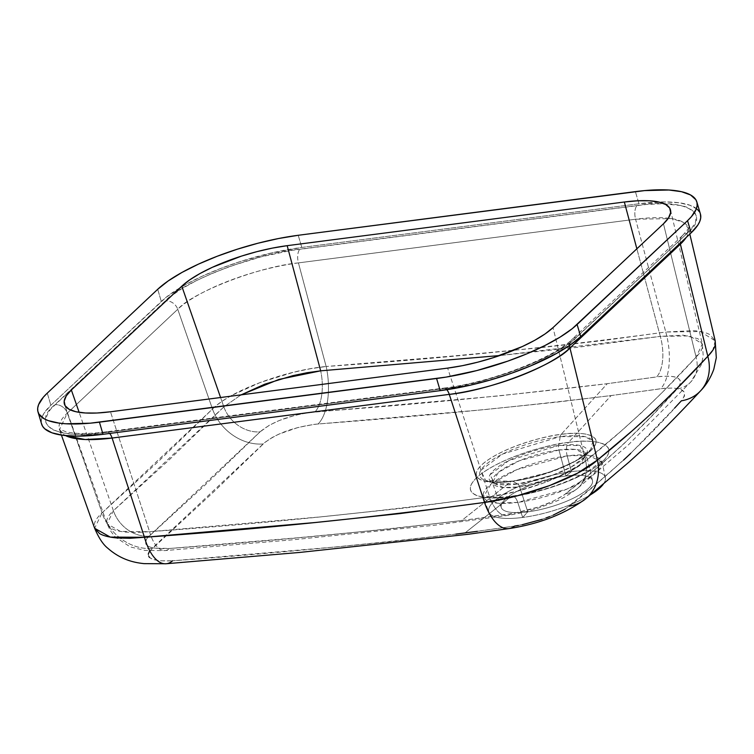 <?xml version="1.0" encoding="UTF-8"?>
<svg xmlns="http://www.w3.org/2000/svg" width="754" height="754" viewBox="0 0 754 754"><rect width="100%" height="100%" fill="white"/><g stroke="black" fill="none" stroke-linecap="round" stroke-linejoin="round"><path stroke-width="0.57" stroke-dasharray="3.77 2.83" d="M511.174 481.354C526.113 480.232 571.419 468.291 590.655 450.807C608.403 433.522 578.092 431.373 561.155 434.379A5.504 2.592 82.6 0 0 560.222 436.613L585.142 436.689L592.823 441.137L590.806 449.507L574.878 461.467L551.344 471.797L512.739 481.25A5.504 2.592 82.6 0 0 511.853 481.052A5.504 2.592 82.6 0 0 511.174 481.354L461.674 520.552L389.073 529.025L297.868 537.753L169.659 548.469L153.816 548.092L149.528 546.914L145.852 544.171L145.71 540.467L147.595 537.63L204.9 485.19L260.045 431.863L269.451 425.152L279.451 420.44L295.078 415.322L307.236 412.796L498.083 395.982L607.253 383.692L561.155 434.379A62.299 17.71 -16.5 0 0 481.674 464.926A62.299 17.71 -16.5 0 0 511.174 481.354A62.299 17.71 -16.5 0 0 590.655 450.807A62.299 17.71 -16.5 0 0 561.155 434.379L607.253 383.692L660.25 376.434L669.58 376.142L674.434 376.821L677.978 378.169L680.08 380.139L680.362 384.097L678.628 387.254L650.25 417.527L622.87 444.775L594.454 469.978L563.709 495.274L552.955 501.278L538.526 506.971L514.869 513.097L461.674 520.552L511.174 481.354A5.504 2.592 -97.4 0 1 511.853 481.052A5.504 2.592 -97.4 0 1 512.739 481.25A59.198 16.833 163.5 0 1 485.783 480.609A59.198 16.833 163.5 0 1 495.34 457.951A59.198 16.833 163.5 0 1 560.222 436.613L558.695 445.473A5.504 2.592 82.6 0 0 558.959 449.997L575.651 449.422L586.339 454.756L579.543 465.133L558.837 476.358L519.657 486.943A5.504 2.592 82.6 0 0 517.706 484.011L551.033 475.849L571.353 466.933L585.104 456.604L580.212 445.539L558.695 445.473A51.102 14.533 -16.5 0 0 502.682 463.899A51.102 14.533 -16.5 0 0 494.436 483.455A51.102 14.533 -16.5 0 0 517.706 484.011L512.739 481.25L517.706 484.011A51.102 14.533 -16.5 0 0 585.104 456.604A51.102 14.533 -16.5 0 0 558.695 445.473L560.222 436.613A59.198 16.833 163.5 0 1 590.806 449.507A59.198 16.833 163.5 0 1 512.739 481.25L485.783 480.609L480.694 470.477L502.607 454.031L560.222 436.613A5.504 2.592 -97.4 0 1 561.155 434.379C546.216 435.501 500.91 447.442 481.674 464.926C463.927 482.211 494.238 484.36 511.174 481.354M149.396 551.381L214.833 490.854L265.031 442.296L272.59 437.263L279.046 434.05L298.245 427.414L314.333 424.342L483.389 409.714L556.565 402.155L611.126 395.567L568.525 442.4A72.045 20.481 -16.5 0 0 476.622 477.725A72.045 20.481 -16.5 0 0 510.731 496.726L464.992 532.946L510.731 496.726A11.018 5.193 -97.4 0 1 512.154 496.123A11.018 5.193 -97.4 0 1 517.753 502.381L497.206 503.144L483.465 496.905L491.108 483.927L517.112 469.535L567.187 455.906A11.018 5.193 -97.4 0 1 568.525 442.4C551.259 443.691 498.865 457.508 476.622 477.725C456.095 497.715 491.146 500.204 510.731 496.726A72.045 20.481 -16.5 0 0 602.644 461.401A72.045 20.481 -16.5 0 0 568.525 442.4L611.126 395.567L664.293 388.291L673.652 388.008L680.485 389.281L684.208 392.005L684.519 395.963L681.362 400.826A46.258 37.973 -136.8 0 0 700.683 390.723M565.915 475.991A47.54 13.515 -16.5 0 0 520.251 489.666A47.54 13.515 -16.5 0 0 501.325 507.621A47.54 13.515 -16.5 0 0 527.772 511.843L519.657 486.943A48.991 13.93 163.5 0 1 492.4 482.588A48.991 13.93 163.5 0 1 511.909 464.096A48.991 13.93 163.5 0 1 558.959 449.997L565.915 475.991L571.391 471.646L567.187 455.906A61.621 17.521 163.5 0 1 601.617 461.9A61.621 17.521 163.5 0 1 517.753 502.381L522.673 517.451A60.744 17.276 -16.5 0 0 590.834 494.586A60.744 17.276 -16.5 0 1 522.673 517.451L527.772 511.843A47.54 13.515 163.5 0 1 505.265 499.299A47.54 13.515 163.5 0 1 565.915 475.991A47.54 13.515 163.5 0 1 588.422 488.526A47.54 13.515 163.5 0 1 527.772 511.843L522.673 517.451L517.753 502.381A61.621 17.521 163.5 0 1 483.465 496.905A61.621 17.521 163.5 0 1 508.007 473.644A61.621 17.521 163.5 0 1 567.187 455.906L571.391 471.646A60.744 17.276 -16.5 0 0 493.908 501.429A60.744 17.276 -16.5 0 0 522.673 517.451A60.744 17.276 -16.5 0 1 488.875 512.06A60.744 17.276 -16.5 0 1 513.059 489.129A60.744 17.276 -16.5 0 1 571.391 471.646L565.915 475.991L558.959 449.997A48.991 13.93 163.5 0 1 586.339 454.756A48.991 13.93 163.5 0 1 519.657 486.943L527.772 511.843A47.54 13.515 -16.5 0 0 592.484 480.618A47.54 13.515 -16.5 0 0 565.915 475.991M603.228 484.285A60.744 17.276 -16.5 0 0 605.339 477.555A60.744 17.276 -16.5 0 0 571.391 471.646A60.744 17.276 -16.5 0 1 603.228 484.285M508.799 528.611A46.258 22.036 81.7 0 0 514.662 526.056L477.423 531.306M522.22 524.709L518.384 525.444M545.981 517.96L542.126 519.317M553.238 515.095L549.685 516.556M623.558 460.1L598.431 482.155L565.151 509.063M674.632 408.065L630.561 453.512M700.419 214.013A110.141 31.319 -16.5 0 0 638.987 203.768L635.386 191.62L638.987 203.768L301.817 247.435A110.141 31.319 -16.5 0 0 161.309 301.44L50.867 405.266A110.141 31.319 -16.5 0 0 41.602 424.068M47.276 393.117L50.867 405.266L47.276 393.117M157.709 289.291L161.309 301.44L157.709 289.291M298.216 235.286L301.817 247.435L298.216 235.286M455.916 534.105L392.287 541.419L337.547 546.801L172.591 560.797C270.686 553.69 368.15 544.416 464.992 532.946L514.662 526.056C538.139 521.891 556.367 515.246 569.345 506.132C608.78 475.322 646.121 440.223 681.362 400.826C689.109 390.506 682.229 386.472 660.73 388.734A46.258 21.979 81.6 0 0 665.782 332.033L602.644 340.61L539.138 347.82L454.087 355.907L326.152 366.491L298.433 262.892L635.594 219.225L665.782 332.033L700.268 331.496L715.197 340.874L710.032 334.729C706.046 332.457 700.249 331.091 692.662 330.62L665.782 332.033L635.594 219.225A94.599 26.899 163.5 0 1 688.468 228.434A94.599 26.899 163.5 0 1 686.14 237.519L688.411 227.849C689.769 226.86 687.846 229.395 682.624 235.437A11.018 9.199 -133.2 0 0 680.193 243.118M232.053 395.266C223.797 399.846 217.275 404.436 212.487 409.026L177.746 309.281A94.599 26.899 163.5 0 1 298.433 262.892L326.152 366.491L310.233 368.753L293.523 372.259L260.488 382.372L232.053 395.266M61.413 435.086L59.472 429.648L65.523 435.605A94.599 26.899 163.5 0 1 59.472 429.648A94.599 26.899 163.5 0 1 67.304 413.098L102.054 512.852L67.304 413.098L177.746 309.281L212.487 409.026L157.68 462.127L102.054 512.852C97.285 517.235 94.693 521.202 94.278 524.765L94.646 528.271L102.054 512.852A46.258 38.831 -131.5 0 0 152.054 548.431C143.712 557.611 150.555 561.73 172.591 560.797L159.358 560.788L152.449 559.223L149.622 557.517M148.783 556.48L148.293 554.105M569.345 506.132A46.258 39.199 -129.4 0 0 586.037 498.535M715.197 340.874L712.775 350.299M165.776 563.775A46.258 21.084 85.4 0 0 172.591 560.797M665.782 332.033A46.258 21.979 -98.4 0 1 660.73 388.734L611.126 395.567C514.039 407.292 416.378 416.755 318.15 423.955A46.258 21.272 85.5 0 0 326.152 366.491C440.289 358.716 553.502 347.226 665.782 332.033M326.152 366.491A46.258 21.272 -94.5 0 1 318.15 423.955C294.098 426.839 275.766 433.512 263.165 443.974A46.258 38.397 45.1 0 1 212.487 409.026C230.46 390.789 284.871 370.44 326.152 366.491M152.054 548.431A46.258 38.831 48.5 0 1 102.054 512.852L212.487 409.026A46.258 38.397 -134.9 0 0 263.165 443.974L152.054 548.431M697.299 209.31L690.07 205.286L679.184 202.788L665.047 201.94L638.987 203.768L301.817 247.435L271.949 252.844L240.856 261.365L220.762 268.424L202.091 276.266L185.55 284.597L166.106 297.312L50.867 405.266L44.1 413.126L42.196 416.783L41.3 420.204L41.593 424.04M700.598 214.72L699.448 211.855M680.391 244.173A11.018 9.199 46.8 0 1 682.559 235.493A11.018 9.199 46.8 0 1 687.177 233.335A11.018 9.199 -133.2 0 0 682.624 235.437L572.192 339.253A11.018 9.199 46.8 0 1 576.735 337.161A11.018 9.199 -133.2 0 0 572.126 339.319A11.018 9.199 -133.2 0 0 569.647 345.389A11.018 9.199 46.8 0 1 572.192 339.253C553.926 357.811 490.072 382.844 443.597 388.14A11.018 5.193 -97.4 0 1 446.792 389.714A11.018 5.193 82.6 0 0 443.672 388.131A11.018 5.193 82.6 0 0 442.014 388.932A11.018 5.193 -97.4 0 1 443.597 388.14L106.437 431.806C94.259 433.352 83.92 433.823 75.428 433.22L66.946 432.108L59.198 429.13L59.472 429.648L67.304 413.098A11.018 9.199 -133.2 0 0 54.844 404.747A11.018 9.199 46.8 0 1 67.304 413.098L177.746 309.281A11.018 9.199 -133.2 0 0 165.286 300.931A11.018 9.199 46.8 0 1 177.746 309.281C192.817 292.109 259.188 266.596 298.433 262.892A11.018 5.193 -97.4 0 1 299.998 249.15C256.2 253.287 182.11 281.76 165.286 300.931L54.844 404.747C29.755 424.983 57.257 440.298 104.853 432.598L87.643 434.172L72.733 434.153L60.678 432.542L51.941 429.403L46.88 424.851L45.787 422.108L45.664 419.073L48.35 412.287L51.14 408.593L169.876 296.972L181.554 288.857L196.153 280.742L213.118 272.957L231.789 265.776L261.431 256.756L290.742 250.517L646.018 204.504L662.153 203.721L681.343 205.55L686.149 206.935L693.077 210.79L695.141 213.231L696.234 215.983L695.49 222.298L690.881 229.489L687.177 233.335L572.135 341.119L560.458 349.225L545.858 357.339L528.903 365.134L510.222 372.306L480.59 381.326L451.278 387.565L104.853 432.598A11.018 5.193 -97.4 0 1 106.512 431.797A11.018 5.193 -97.4 0 1 109.688 433.456A11.018 5.193 82.6 0 0 106.437 431.806A11.018 5.193 82.6 0 0 104.853 432.598L442.014 388.932C485.821 384.794 559.911 356.322 576.735 337.161L687.177 233.335C712.257 213.099 684.755 197.784 637.168 205.484L299.998 249.15A11.018 5.193 82.6 0 0 298.433 262.892L635.594 219.225A11.018 5.193 -97.4 0 1 637.168 205.484A11.018 5.193 82.6 0 0 635.594 219.225L671.55 218.594L683.294 222.27L688.468 228.434L689.806 234.079M663.463 223.787L696.093 357.113C700.117 352.985 702.247 349.394 702.483 346.359L702.332 343.937L697.94 338.669L683.162 335.153L660.297 336.378L636.866 248.792L660.297 336.378L576.028 347.5L499.723 355.549L660.297 336.378L689.627 335.907L702.332 343.937L696.093 357.113L663.463 223.787M223.844 406.896L220.583 397.518L223.844 406.896L169.037 459.997L113.411 510.722L79.142 412.344L113.411 510.722C109.349 514.435 107.134 517.809 106.776 520.844L107.096 523.832L111.319 528.375C114.561 530.288 119.556 531.551 126.314 532.173L137.087 532.475L149.575 531.683L110.47 411.778L149.575 531.683L320.384 516.905L405.322 507.951L489.61 496.829L447.64 368.112L489.61 496.829L517.008 491.306L544.859 482.541L568.94 471.881L585.66 460.939L553.021 327.613L585.66 460.939L620.844 431.335L641.711 412.485L662.276 392.391L696.093 357.113C660.344 396.142 623.539 430.741 585.66 460.939A33.044 27.992 50.6 0 1 577.545 488.413A33.044 27.992 50.6 0 1 565.623 493.832C604.614 463.201 641.805 428.244 677.196 388.951A33.044 27.125 -136.8 0 0 690.994 381.731A33.044 27.125 -136.8 0 0 696.093 357.113A33.044 27.125 43.2 0 1 690.994 381.731A33.044 27.125 43.2 0 1 677.196 388.951C684.971 378.64 678.138 374.615 656.696 376.877A33.044 15.702 81.6 0 0 660.297 336.378A33.044 15.702 -98.4 0 1 656.696 376.877L607.253 383.692C510.383 395.341 412.947 404.738 314.955 411.882A33.044 15.193 85.5 0 0 320.667 370.836A33.044 15.193 -94.5 0 1 314.955 411.882C290.931 414.747 272.628 421.411 260.045 431.863A33.044 27.427 45.1 0 1 223.844 406.896L241.007 394.879L223.844 406.896A33.044 27.427 -134.9 0 0 260.045 431.863L149.122 536.132C140.791 545.302 147.633 549.412 169.659 548.469C267.632 541.334 364.974 532.032 461.674 520.552L511.155 513.7C534.567 509.544 552.729 502.927 565.623 493.832A33.044 27.992 -129.4 0 0 577.545 488.413A33.044 27.992 -129.4 0 0 585.66 460.939C570.147 475.124 524.181 492.334 489.61 496.829A33.044 15.74 81.7 0 0 506.961 515.519A33.044 15.74 81.7 0 0 511.155 513.7A33.044 15.74 -98.3 0 1 506.961 515.519A33.044 15.74 -98.3 0 1 489.61 496.829C377.33 512.004 263.985 523.615 149.575 531.683A33.044 15.061 85.4 0 0 164.796 550.599A33.044 15.061 85.4 0 0 169.659 548.469A33.044 15.061 -94.6 0 1 164.796 550.599A33.044 15.061 -94.6 0 1 149.575 531.683L120.404 531.4L107.096 523.832L113.411 510.722A33.044 27.738 -131.5 0 0 149.122 536.132A33.044 27.738 48.5 0 1 113.411 510.722L223.844 406.896M567.187 455.906L588.177 455.19L601.617 461.9L593.078 474.945L567.036 489.073L517.753 502.381A11.018 5.193 82.6 0 0 512.154 496.123A11.018 5.193 82.6 0 0 510.731 496.726C528.007 495.425 580.391 481.618 602.644 461.401C623.172 441.41 588.12 438.922 568.525 442.4A11.018 5.193 82.6 0 0 567.187 455.906M517.706 484.011A5.504 2.592 -97.4 0 1 519.657 486.943L503.323 487.546L492.4 482.588L498.469 472.268L519.148 460.826L558.959 449.997A5.504 2.592 -97.4 0 1 558.695 445.473L508.959 460.506L490.043 474.718L494.436 483.455L517.706 484.011M592.484 480.618L586.31 454.521L585.104 456.604L590.806 449.507C583.37 460.326 541.834 477.791 511.853 481.052C499.685 482.494 490.995 482.353 485.783 480.609L494.436 483.455L492.287 482.372L501.325 507.621M605.339 477.555L601.617 459.799C602.757 460.223 598.214 463.983 588.007 471.08C566.103 483.446 540.797 491.796 512.079 496.132C503.427 497.216 496.273 497.517 490.618 497.018L482.324 495.133L488.875 512.06M670.513 210.036L702.332 343.937L703.209 355.765L701.418 364.578L690.843 381.892L628.6 444.662L577.3 488.611C561.541 500.251 554.275 501.985 540.797 507.206C531.881 510.477 520.675 513.238 507.159 515.491L433.908 525.312L293.476 539.732L165.003 550.58L145.145 550.467L130.235 546.914L115.202 536.961L110.442 530.788L107.096 523.832L64.514 404.446"/><path stroke-width="1.13" d="M590.834 494.586A60.744 17.276 -16.5 0 0 603.228 484.285A60.744 17.276 -16.5 0 1 590.834 494.586M477.423 531.306L455.916 534.105M518.384 525.444L514.662 526.056A46.258 22.036 -98.3 0 1 508.799 528.611A46.258 22.036 -98.3 0 1 484.511 502.447L449.271 394.38L112.101 438.046A94.599 26.899 163.5 0 1 65.523 435.605L85.061 439.525L112.101 438.046L144.466 537.291L112.101 438.046A11.018 5.193 82.6 0 0 109.688 433.456A11.018 5.193 -97.4 0 1 112.101 438.046L449.271 394.38L484.511 502.447L516.726 495.962L549.459 485.642L577.762 473.041L597.385 460.081L569.958 347.999A94.599 26.899 163.5 0 1 449.271 394.38A11.018 5.193 82.6 0 0 446.792 389.714A11.018 5.193 -97.4 0 1 449.271 394.38C488.507 390.676 554.878 365.162 569.958 347.999L597.385 460.081L632.578 430.477L653.445 411.627L674.01 391.533L707.827 356.256C712.568 351.43 715.075 347.255 715.367 343.711L715.197 340.874L689.806 234.079M542.126 519.317L522.22 524.709M549.685 516.556L545.981 517.96M565.151 509.063L553.238 515.095M630.561 453.512L623.558 460.1M700.683 390.723A46.258 37.973 -136.8 0 0 707.827 356.256L680.391 244.173L686.14 237.519A94.599 26.899 163.5 0 1 680.391 244.173L707.827 356.256A46.258 37.973 43.2 0 1 700.683 390.723A46.258 37.973 43.2 0 1 681.362 400.826L674.632 408.065M41.423 423.362L42.563 426.236L44.712 428.772L51.941 432.805L62.836 435.294L76.965 436.151L103.025 434.313L99.434 422.165A110.141 31.319 163.5 0 1 38.002 411.92L41.602 424.068A110.141 31.319 -16.5 0 0 103.025 434.313L440.195 390.647L436.594 378.499L99.434 422.165L103.025 434.313L440.195 390.647L470.062 385.237L490.826 379.865L511.335 373.305L530.816 365.822L556.471 353.485L570.231 344.983L580.703 336.642L577.102 324.493A110.141 31.319 163.5 0 1 436.594 378.499L440.195 390.647A110.141 31.319 -16.5 0 0 580.703 336.642L691.145 232.826A110.141 31.319 -16.5 0 0 700.419 214.013L696.819 201.865A110.141 31.319 163.5 0 1 687.544 220.677L691.145 232.826L687.544 220.677L577.102 324.493L580.703 336.642L691.145 232.826L697.912 224.956L699.816 221.308L700.72 217.878L700.409 213.995M38.002 411.92A110.141 31.319 163.5 0 1 47.276 393.117L157.709 289.291A110.141 31.319 163.5 0 1 298.216 235.286L635.386 191.62A110.141 31.319 163.5 0 1 696.819 201.865M712.775 350.299L707.827 356.256C672.078 395.275 635.264 429.884 597.385 460.081C579.195 476.914 525.17 497.216 484.511 502.447C372.231 517.612 258.876 529.233 144.466 537.291L110.263 537.093L94.646 528.271L99.594 533.587C103.402 535.821 109.264 537.282 117.181 537.979L129.829 538.29L144.466 537.291L315.285 522.513L400.223 513.559L484.511 502.447A46.258 22.036 81.7 0 0 508.799 528.611M680.391 244.173L569.958 347.999A11.018 9.199 46.8 0 1 569.647 345.389A11.018 9.199 -133.2 0 0 569.958 347.999L680.391 244.173A11.018 9.199 -133.2 0 1 680.193 243.118M148.293 554.105L149.396 551.381M149.622 557.517L148.783 556.48M586.037 498.535A46.258 39.199 -129.4 0 0 597.385 460.081A46.258 39.199 50.6 0 1 586.037 498.535A46.258 39.199 50.6 0 1 569.345 506.132M144.466 537.291A46.258 21.084 85.4 0 0 165.776 563.775A46.258 21.084 -94.6 0 1 144.466 537.291M172.591 560.797A46.258 21.084 -94.6 0 1 165.776 563.775M699.448 211.855L697.299 209.31M624.34 202.006A82.61 23.487 163.5 0 1 670.513 210.036A82.61 23.487 163.5 0 1 663.463 223.787L553.021 327.613A82.61 23.487 163.5 0 1 447.64 368.112L110.47 411.778A82.61 23.487 163.5 0 1 64.514 404.446A82.61 23.487 163.5 0 1 71.357 389.997L181.799 286.171A82.61 23.487 163.5 0 1 287.18 245.672L624.34 202.006L636.866 248.792L624.34 202.006L637.799 200.781L649.467 200.79L658.902 202.053L665.725 204.513L669.693 208.066L670.645 212.581L668.534 217.897L663.463 223.787L553.021 327.613L545.17 333.871L534.84 340.243L522.437 346.491L493.361 357.669L477.81 362.165L462.372 365.69L447.64 368.112L110.47 411.778L97.012 413.013L85.343 412.994L75.918 411.731L69.085 409.281L65.127 405.718L64.175 401.203L66.277 395.888L71.357 389.997L79.142 412.344L71.357 389.997L181.799 286.171L220.583 397.518L181.799 286.171L189.65 279.923L199.97 273.542L212.383 267.293L241.45 256.115L257.01 251.619L272.448 248.094L287.18 245.672L320.667 370.836L287.18 245.672L624.34 202.006M241.007 394.879L278.942 379.413L320.667 370.836L499.723 355.549L320.667 370.836L307.104 372.712L292.863 375.652L264.711 384.201L240.498 395.162M298.216 235.286L278.575 238.518L257.991 243.222L237.256 249.216L217.161 256.275L198.49 264.117L181.95 272.448L168.18 280.95L157.709 289.291L47.276 393.117L43.402 397.122L38.595 404.634L37.7 408.055L37.823 411.213L38.963 414.078L44.25 418.828L48.341 420.657L59.236 423.145L65.928 423.776L90.197 423.192L446.255 377.075L476.82 370.563L507.734 361.157L527.216 353.673L544.906 345.539L560.137 337.085L572.314 328.621L687.544 220.677L691.409 216.662L696.225 209.16L697.12 205.729L696.998 202.572L695.857 199.706L690.57 194.966L681.465 191.686L668.892 190.008L644.613 190.602L298.216 235.286M715.197 340.874L716.3 357.735L713.821 369.158C710.796 377.622 706.357 384.879 700.475 390.94C679.637 413.333 660.645 432.636 643.501 448.866L629.288 461.853L585.688 498.828C564.737 514.058 539.195 523.973 509.082 528.573L468.093 534.294L299.809 552.428L166.069 563.756L144.014 563.634C135.343 562.682 121.639 560.429 107.784 548.224C103.11 544.548 98.736 537.904 94.646 528.271L61.413 435.086"/></g></svg>
